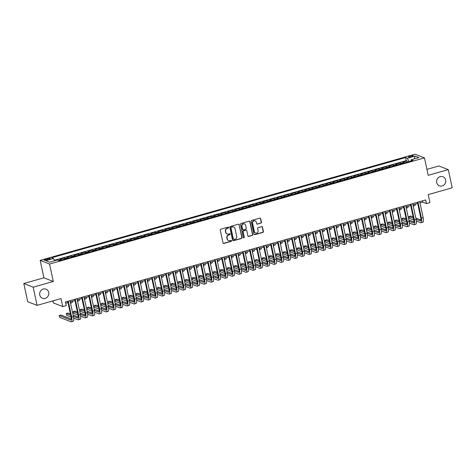 <?xml version="1.0" encoding="UTF-8"?>
<svg xmlns="http://www.w3.org/2000/svg" width="476" height="476" viewBox="0 0 476 476"><rect width="100%" height="100%" fill="white"/><g stroke="black" fill="none" stroke-linecap="round" stroke-linejoin="round"><path stroke-width="0.71" d="M228.676 227.486A0.524 0.488 111.4 0 0 228.087 227.123L220.793 229.194A0.744 0.696 111.4 0 0 220.263 230.098L223.018 242.944A0.744 0.696 111.4 0 0 223.857 243.468L231.152 241.403A0.524 0.488 111.4 0 0 231.235 240.416A0.524 0.488 111.4 0 0 230.937 240.404L229.991 240.672A2.386 2.231 111.4 0 1 227.302 239.006L227.076 237.935A2.386 2.231 111.4 0 1 228.783 235.031L229.724 234.763A0.524 0.488 111.4 0 0 229.807 233.775A0.524 0.488 111.4 0 0 229.509 233.764L228.569 234.031A2.386 2.231 111.4 0 1 225.88 232.371L225.654 231.3A2.386 2.231 111.4 0 1 227.361 228.391L228.301 228.123A0.524 0.488 111.4 0 0 228.676 227.486M227.082 233.918A2.386 2.231 111.4 0 1 225.63 232.27L225.398 231.199A2.386 2.231 111.4 0 1 227.106 228.296L228.052 228.028A0.524 0.488 111.4 0 0 228.254 227.106M223.309 243.385A0.744 0.696 111.4 0 0 223.601 243.367L230.896 241.302A0.524 0.488 111.4 0 0 231.098 240.386M228.504 240.553A2.386 2.231 111.4 0 1 227.052 238.91L226.82 237.839A2.386 2.231 111.4 0 1 228.528 234.93L229.474 234.662A0.524 0.488 111.4 0 0 229.676 233.746M436.682 182.564A4.867 4.54 111.4 0 0 439.384 185.83A4.867 4.54 111.4 0 0 444.102 184.849A4.867 4.54 111.4 0 0 445.637 180.029A4.867 4.54 111.4 0 0 442.93 176.769A4.867 4.54 111.4 0 0 438.217 177.744A4.867 4.54 111.4 0 0 436.682 182.564M39.752 294.977A4.867 4.54 111.4 0 0 42.453 298.238A4.867 4.54 111.4 0 0 47.172 297.256A4.867 4.54 111.4 0 0 48.707 292.442A4.867 4.54 111.4 0 0 45.999 289.176A4.867 4.54 111.4 0 0 41.287 290.158A4.867 4.54 111.4 0 0 39.752 294.977M410.104 156.039A2.434 0.506 -12.1 0 0 408.539 156.866A2.434 0.506 -12.1 0 0 411.728 156.669A2.434 0.506 -12.1 0 0 413.293 155.842A2.434 0.506 -12.1 0 0 410.104 156.039M260.902 223.173A0.744 0.696 111.4 0 0 261.437 222.262L260.664 218.657A0.744 0.696 111.4 0 0 259.825 218.139L251.721 220.43A0.744 0.696 111.4 0 0 251.191 221.34L253.946 234.186A0.744 0.696 111.4 0 0 254.785 234.71L262.883 232.413A0.744 0.696 111.4 0 0 263.418 231.503L262.484 227.153A0.744 0.696 111.4 0 0 261.645 226.63L258.176 227.611A0.744 0.696 111.4 0 0 257.647 228.522L258.105 230.681A1.993 1.862 111.4 0 1 255.547 233.061A1.993 1.862 111.4 0 1 254.434 231.723L252.619 223.262A1.993 1.862 111.4 0 1 255.184 220.882A1.993 1.862 111.4 0 1 256.296 222.221L256.594 223.631A0.744 0.696 111.4 0 0 257.439 224.154L260.652 223.071A0.744 0.696 111.4 0 0 261.181 222.161L260.408 218.555A0.744 0.696 111.4 0 0 260.116 218.121M33.189 287.195L53.294 281.5L43.911 277.823L23.8 283.517L33.189 287.195L37.086 305.372L61.041 298.589L62.755 306.586L66.253 305.598L65.474 301.962L425.681 199.95L426.46 203.585L429.959 202.597L428.245 194.595L452.2 187.812L448.303 169.635L438.914 165.963L426.912 169.361M53.294 281.5L49.552 264.043L424.455 157.877L428.192 175.329L448.303 169.635M239.315 224.702A0.744 0.696 111.4 0 0 238.47 224.184L230.372 226.481A0.744 0.696 111.4 0 0 229.837 227.385L232.591 240.237A0.744 0.696 111.4 0 0 233.43 240.755L241.534 238.458A0.744 0.696 111.4 0 0 242.07 237.554L239.059 224.607A0.744 0.696 111.4 0 0 238.768 224.166M241.046 223.458L249.15 221.161A0.744 0.696 111.4 0 1 249.989 221.679L252.744 234.531A0.744 0.696 111.4 0 1 252.209 235.436L248.74 236.417A0.744 0.696 111.4 0 1 247.901 235.9L246.788 230.687A0.744 0.696 111.4 0 0 245.943 230.17L243.647 230.818A0.744 0.696 111.4 0 0 243.111 231.729L244.277 237.155A0.524 0.488 111.4 0 1 243.605 237.774A0.524 0.488 111.4 0 1 243.313 237.429L240.517 224.363A0.744 0.696 111.4 0 1 241.046 223.458M37.086 305.372L27.697 301.701L23.8 283.517M407.307 162.066L407.069 160.947L402.869 162.137L403.797 162.5L401 163.292A3.04 0.887 74.2 0 1 401.476 163.714M400.31 164.041L400.072 162.929L395.877 164.119L396.805 164.482L394.003 165.273A3.04 0.887 74.2 0 1 394.479 165.696M393.319 166.023L393.081 164.91L388.88 166.1L389.808 166.463L387.012 167.255A3.04 0.887 74.2 0 1 387.488 167.677M386.322 168.004L386.084 166.892L381.889 168.082L382.817 168.439L380.015 169.236A3.04 0.887 74.2 0 1 380.491 169.658M379.33 169.986L379.092 168.873L374.892 170.057L375.82 170.42L373.023 171.217A3.04 0.887 74.2 0 1 373.499 171.64M372.333 171.967L372.095 170.854L367.9 172.038L368.823 172.401L366.026 173.193A3.04 0.887 74.2 0 1 366.502 173.621M365.342 173.948L365.104 172.836L360.903 174.02L361.831 174.383L359.035 175.174A3.04 0.887 74.2 0 1 359.511 175.602M358.345 175.93L358.107 174.811L353.912 176.001L354.834 176.364L352.038 177.155A3.04 0.887 74.2 0 1 352.514 177.584M351.353 177.911L351.115 176.792L346.915 177.982L347.843 178.345L345.046 179.137A3.04 0.887 74.2 0 1 345.522 179.559M344.356 179.892L344.118 178.774L339.923 179.964L340.846 180.327L338.049 181.118A3.04 0.887 74.2 0 1 338.525 181.54M337.365 181.874L337.127 180.755L332.926 181.945L333.854 182.308L331.058 183.099A3.04 0.887 74.2 0 1 331.534 183.522M330.368 183.855L330.13 182.736L325.935 183.926L326.857 184.289L324.061 185.081A3.04 0.887 74.2 0 1 324.537 185.503M323.377 185.83L323.133 184.718L318.938 185.908L319.866 186.271L317.07 187.062A3.04 0.887 74.2 0 1 317.54 187.484M316.379 187.812L316.141 186.699L311.947 187.889L312.869 188.246L310.072 189.043A3.04 0.887 74.2 0 1 310.548 189.466M309.388 189.793L309.144 188.68L304.949 189.87L305.878 190.227L303.081 191.025A3.04 0.887 74.2 0 1 303.551 191.447M302.391 191.774L302.153 190.662L297.958 191.846L298.88 192.209L296.084 193A3.04 0.887 74.2 0 1 296.56 193.429M295.4 193.756L295.156 192.643L290.961 193.827L291.889 194.19L289.093 194.981A3.04 0.887 74.2 0 1 289.563 195.41M288.402 195.737L288.164 194.619L283.97 195.809L284.892 196.171L282.095 196.963A3.04 0.887 74.2 0 1 282.571 197.391M281.411 197.719L281.167 196.6L276.972 197.79L277.901 198.153L275.098 198.944A3.04 0.887 74.2 0 1 275.574 199.367M274.414 199.7L274.176 198.581L269.981 199.771L270.904 200.134L268.107 200.926A3.04 0.887 74.2 0 1 268.583 201.348M267.417 201.681L267.179 200.563L262.984 201.753L263.912 202.116L261.11 202.907A3.04 0.887 74.2 0 1 261.586 203.329M260.426 203.663L260.188 202.544L255.987 203.734L256.915 204.097L254.119 204.888A3.04 0.887 74.2 0 1 254.595 205.311M253.428 205.638L253.19 204.525L248.996 205.715L249.924 206.078L247.121 206.87A3.04 0.887 74.2 0 1 247.597 207.292M246.437 207.619L246.199 206.507L241.998 207.697L242.927 208.06L240.13 208.851A3.04 0.887 74.2 0 1 240.606 209.273M239.44 209.601L239.202 208.488L235.007 209.678L235.935 210.035L233.133 210.832A3.04 0.887 74.2 0 1 233.609 211.255M232.449 211.582L232.211 210.469L228.01 211.653L228.938 212.016L226.142 212.814A3.04 0.887 74.2 0 1 226.618 213.236M225.451 213.563L225.213 212.451L221.019 213.635L221.941 213.998L219.144 214.789A3.04 0.887 74.2 0 1 219.62 215.217M218.46 215.545L218.222 214.432L214.021 215.616L214.95 215.979L212.153 216.77A3.04 0.887 74.2 0 1 212.629 217.199M211.463 217.526L211.225 216.407L207.03 217.597L207.952 217.96L205.156 218.752A3.04 0.887 74.2 0 1 205.632 219.18M204.472 219.507L204.234 218.389L200.033 219.579L200.961 219.942L198.165 220.733A3.04 0.887 74.2 0 1 198.641 221.156M197.475 221.489L197.237 220.37L193.042 221.56L193.964 221.923L191.168 222.714A3.04 0.887 74.2 0 1 191.644 223.137M190.483 223.47L190.245 222.351L186.045 223.541L186.973 223.904L184.176 224.696A3.04 0.887 74.2 0 1 184.652 225.118M183.486 225.451L183.248 224.333L179.053 225.523L179.976 225.886L177.179 226.677A3.04 0.887 74.2 0 1 177.655 227.1M176.495 227.427L176.251 226.314L172.056 227.504L172.984 227.867L170.188 228.659A3.04 0.887 74.2 0 1 170.658 229.081M169.498 229.408L169.26 228.296L165.065 229.486L165.987 229.843L163.191 230.64A3.04 0.887 74.2 0 1 163.667 231.062M162.506 231.39L162.262 230.277L158.068 231.467L158.996 231.824L156.199 232.621A3.04 0.887 74.2 0 1 156.669 233.044M155.509 233.371L155.271 232.258L151.076 233.442L151.999 233.805L149.202 234.597A3.04 0.887 74.2 0 1 149.678 235.025M148.518 235.352L148.274 234.24L144.079 235.424L145.007 235.787L142.211 236.578A3.04 0.887 74.2 0 1 142.681 237.006M141.521 237.334L141.283 236.215L137.088 237.405L138.01 237.768L135.214 238.559A3.04 0.887 74.2 0 1 135.69 238.988M134.529 239.315L134.286 238.196L130.091 239.386L131.019 239.749L128.217 240.541A3.04 0.887 74.2 0 1 128.693 240.963M127.532 241.296L127.294 240.178L123.1 241.368L124.022 241.731L121.225 242.522A3.04 0.887 74.2 0 1 121.701 242.944M120.535 243.278L120.297 242.159L116.102 243.349L117.031 243.712L114.228 244.503A3.04 0.887 74.2 0 1 114.704 244.926M113.544 245.259L113.306 244.14L109.105 245.33L110.033 245.693L107.237 246.485A3.04 0.887 74.2 0 1 107.713 246.907M106.547 247.234L106.309 246.122L102.114 247.312L103.042 247.675L100.24 248.466A3.04 0.887 74.2 0 1 100.716 248.888M99.555 249.216L99.317 248.103L95.117 249.293L96.045 249.656L93.248 250.447A3.04 0.887 74.2 0 1 93.724 250.87M92.558 251.197L92.32 250.084L88.125 251.274L89.054 251.631L86.251 252.429A3.04 0.887 74.2 0 1 86.727 252.851M85.567 253.178L85.329 252.066L81.128 253.25L82.056 253.613L79.26 254.41A3.04 0.887 74.2 0 1 79.736 254.833M78.57 255.16L78.332 254.047L74.137 255.231L75.059 255.594L72.263 256.385A3.04 0.887 74.2 0 1 72.739 256.814M71.578 257.141L71.341 256.029L67.14 257.213L68.068 257.575L65.272 258.367A3.04 0.887 74.2 0 1 65.748 258.795M64.581 259.123L64.343 258.004L60.149 259.194L61.071 259.557A3.04 0.887 74.2 0 1 61.547 259.979M47.225 259.878L48.766 259.444A2.356 0.488 -12.1 0 0 50.283 258.641A2.356 0.488 -12.1 0 0 47.189 258.831L45.654 259.265A2.356 0.488 -12.1 0 0 44.137 260.069A2.356 0.488 -12.1 0 0 47.225 259.878M49.552 264.043L40.168 260.372L415.066 154.2L424.455 157.877M407.069 160.947L406.218 160.614L405.564 157.562L51.646 257.79L53.425 258.486L54.556 260.765M405.564 157.562L407.337 158.258L415.03 156.074L418.892 157.586L411.193 159.763L412.972 160.46L59.054 260.687L57.281 259.991L49.587 262.169L45.732 260.664L53.425 258.486M57.358 260.021L58.274 260.348A3.04 0.887 74.2 0 1 58.441 260.443M64.343 258.004L65.272 258.367M71.341 256.029L72.263 256.385M78.332 254.047L79.26 254.41M85.329 252.066L86.251 252.429M92.32 250.084L93.248 250.447M99.317 248.103L100.24 248.466M106.309 246.122L107.237 246.485M113.306 244.14L114.228 244.503M120.297 242.159L121.225 242.522M127.294 240.178L128.217 240.541M134.286 238.196L135.214 238.559M141.283 236.215L142.211 236.578M148.274 234.24L149.202 234.597M155.271 232.258L156.199 232.621M162.262 230.277L163.191 230.64M169.26 228.296L170.188 228.659M176.251 226.314L177.179 226.677M183.248 224.333L184.176 224.696M190.245 222.351L191.168 222.714M197.237 220.37L198.165 220.733M204.234 218.389L205.156 218.752M211.225 216.407L212.153 216.77M218.222 214.432L219.144 214.789M225.213 212.451L226.142 212.814M232.211 210.469L233.133 210.832M239.202 208.488L240.13 208.851M246.199 206.507L247.121 206.87M253.19 204.525L254.119 204.888M260.188 202.544L261.11 202.907M267.179 200.563L268.107 200.926M274.176 198.581L275.098 198.944M281.167 196.6L282.095 196.963M288.164 194.619L289.093 194.981M295.156 192.643L296.084 193M302.153 190.662L303.081 191.025M309.144 188.68L310.072 189.043M316.141 186.699L317.07 187.062M323.133 184.718L324.061 185.081M330.13 182.736L331.058 183.099M337.127 180.755L338.049 181.118M344.118 178.774L345.046 179.137M351.115 176.792L352.038 177.155M358.107 174.811L359.035 175.174M365.104 172.836L366.026 173.193M372.095 170.854L373.023 171.217M379.092 168.873L380.015 169.236M386.084 166.892L387.012 167.255M393.081 164.91L394.003 165.273M400.072 162.929L401 163.292M406.218 160.614L54.312 260.277M411.002 160.989L408.985 161.59M52.931 300.886L53.366 302.914L62.755 306.586M43.911 277.823L40.168 260.372M419.981 202.853L422.658 202.098L426.46 203.585M65.736 303.176L67.937 302.552M70.264 301.891L74.964 300.564M77.261 299.916L81.955 298.583M84.252 297.934L88.953 296.602M91.249 295.953L95.944 294.62M98.24 293.972L102.905 292.651M105.238 291.99L109.932 290.657M112.229 290.009L116.929 288.676M119.226 288.028L123.921 286.701M126.217 286.046L130.918 284.719M133.215 284.065L137.915 282.738M140.206 282.084L144.906 280.757M147.203 280.102L151.868 278.781M154.2 278.127L158.895 276.794M161.191 276.145L165.892 274.813M168.189 274.164L172.883 272.831M175.18 272.183L179.88 270.85M182.177 270.201L186.872 268.869M189.168 268.22L193.869 266.887M196.166 266.239L200.83 264.918M203.157 264.257L207.857 262.93M210.154 262.276L214.849 260.949M217.145 260.295L221.846 258.968M224.142 258.319L228.837 256.986M231.134 256.338L235.798 255.017M238.131 254.357L242.825 253.024M245.122 252.375L249.823 251.042M252.119 250.394L256.814 249.061M259.111 248.412L263.811 247.08M266.108 246.431L270.802 245.098M273.099 244.45L277.8 243.123M280.096 242.468L284.761 241.148M287.087 240.487L291.788 239.16M294.085 238.506L298.785 237.179M301.076 236.53L305.776 235.198M308.073 234.549L312.774 233.216M315.07 232.568L319.765 231.235M322.062 230.586L326.762 229.254M329.059 228.605L333.753 227.272M336.05 226.624L340.751 225.291M343.047 224.642L347.742 223.315M350.038 222.661L354.739 221.334M357.036 220.68L361.73 219.353M364.027 218.698L368.692 217.377M371.024 216.723L375.719 215.39M378.015 214.741L382.716 213.409M385.013 212.76L389.707 211.427M392.004 210.779L396.704 209.446M399.001 208.797L403.666 207.476M405.992 206.816L410.693 205.483M412.99 204.835L417.684 203.502M422.396 200.884L422.658 202.098M68.544 257.998A3.04 0.887 -105.8 0 0 68.068 257.575M75.535 256.023A3.04 0.887 -105.8 0 0 75.059 255.594M82.532 254.041A3.04 0.887 -105.8 0 0 82.056 253.613M89.524 252.06A3.04 0.887 -105.8 0 0 89.054 251.631M96.521 250.078A3.04 0.887 -105.8 0 0 96.045 249.656M103.512 248.097A3.04 0.887 -105.8 0 0 103.042 247.675M110.509 246.116A3.04 0.887 -105.8 0 0 110.033 245.693M117.501 244.134A3.04 0.887 -105.8 0 0 117.031 243.712M124.498 242.153A3.04 0.887 -105.8 0 0 124.022 241.731M131.495 240.172A3.04 0.887 -105.8 0 0 131.019 239.749M138.486 238.19A3.04 0.887 -105.8 0 0 138.01 237.768M145.483 236.209A3.04 0.887 -105.8 0 0 145.007 235.787M152.475 234.234A3.04 0.887 -105.8 0 0 151.999 233.805M159.472 232.252A3.04 0.887 -105.8 0 0 158.996 231.824M166.463 230.271A3.04 0.887 -105.8 0 0 165.987 229.843M173.46 228.29A3.04 0.887 -105.8 0 0 172.984 227.867M180.452 226.308A3.04 0.887 -105.8 0 0 179.976 225.886M187.449 224.327A3.04 0.887 -105.8 0 0 186.973 223.904M194.44 222.346A3.04 0.887 -105.8 0 0 193.964 221.923M201.437 220.364A3.04 0.887 -105.8 0 0 200.961 219.942M208.428 218.383A3.04 0.887 -105.8 0 0 207.952 217.96M215.426 216.401A3.04 0.887 -105.8 0 0 214.95 215.979M222.417 214.426A3.04 0.887 -105.8 0 0 221.941 213.998M229.414 212.445A3.04 0.887 -105.8 0 0 228.938 212.016M236.405 210.463A3.04 0.887 -105.8 0 0 235.935 210.035M243.403 208.482A3.04 0.887 -105.8 0 0 242.927 208.06M250.394 206.501A3.04 0.887 -105.8 0 0 249.924 206.078M257.391 204.519A3.04 0.887 -105.8 0 0 256.915 204.097M264.382 202.538A3.04 0.887 -105.8 0 0 263.912 202.116M271.38 200.557A3.04 0.887 -105.8 0 0 270.904 200.134M278.377 198.575A3.04 0.887 -105.8 0 0 277.901 198.153M285.368 196.594A3.04 0.887 -105.8 0 0 284.892 196.171M292.365 194.613A3.04 0.887 -105.8 0 0 291.889 194.19M299.356 192.637A3.04 0.887 -105.8 0 0 298.88 192.209M306.354 190.656A3.04 0.887 -105.8 0 0 305.878 190.227M313.345 188.674A3.04 0.887 -105.8 0 0 312.869 188.246M320.342 186.693A3.04 0.887 -105.8 0 0 319.866 186.271M327.333 184.712A3.04 0.887 -105.8 0 0 326.857 184.289M334.33 182.73A3.04 0.887 -105.8 0 0 333.854 182.308M341.322 180.749A3.04 0.887 -105.8 0 0 340.846 180.327M348.319 178.768A3.04 0.887 -105.8 0 0 347.843 178.345M355.31 176.786A3.04 0.887 -105.8 0 0 354.834 176.364M362.307 174.805A3.04 0.887 -105.8 0 0 361.831 174.383M369.299 172.83A3.04 0.887 -105.8 0 0 368.823 172.401M376.296 170.848A3.04 0.887 -105.8 0 0 375.82 170.42M383.287 168.867A3.04 0.887 -105.8 0 0 382.817 168.439M390.284 166.886A3.04 0.887 -105.8 0 0 389.808 166.463M397.276 164.904A3.04 0.887 -105.8 0 0 396.805 164.482M411.193 159.763L411.002 161.019M404.273 162.923A3.04 0.887 -105.8 0 0 403.797 162.5M408.979 161.56L407.337 158.258M415.03 156.074L414.233 158.907M232.883 240.672A0.744 0.696 111.4 0 0 233.18 240.654L241.278 238.363A0.744 0.696 111.4 0 0 241.814 237.453L239.059 224.607M231.342 227.266A0.524 0.488 111.4 0 0 230.967 227.903L233.383 239.178A0.524 0.488 111.4 0 0 233.972 239.541L234.971 239.261A2.386 2.231 111.4 0 0 236.673 236.352L235.025 228.647A2.386 2.231 111.4 0 0 232.336 226.981L231.086 227.165A0.524 0.488 111.4 0 0 230.711 227.802L230.967 227.903M233.555 239.458A0.524 0.488 111.4 0 1 233.133 239.077L230.711 227.802M233.567 226.998A2.386 2.231 111.4 0 0 232.086 226.885L232.336 226.981M231.086 227.165L232.086 226.885M248.198 236.334A0.744 0.696 111.4 0 0 248.49 236.322L251.953 235.34A0.744 0.696 111.4 0 0 252.488 234.43L249.733 221.584A0.744 0.696 111.4 0 0 249.442 221.144M246.241 230.152A0.744 0.696 111.4 0 0 245.693 230.069L243.391 230.723A0.744 0.696 111.4 0 0 242.861 231.628L244.277 237.155M243.486 237.708A0.524 0.488 111.4 0 0 244.021 237.054M245.628 225.285A1.993 1.862 111.4 0 0 242.581 224.345A1.993 1.862 111.4 0 0 241.951 226.32L242.593 229.301A0.744 0.696 111.4 0 0 243.432 229.819L245.729 229.17A0.744 0.696 111.4 0 0 246.265 228.26L245.628 225.285M244.39 223.898A1.993 1.862 111.4 0 0 241.701 226.225L241.951 226.32M242.885 229.741A0.744 0.696 111.4 0 1 242.338 229.2L241.701 226.225M256.891 224.071A0.744 0.696 111.4 0 0 257.183 224.053L260.652 223.071M255.059 220.84A1.993 1.862 111.4 0 0 252.369 223.167L252.619 223.262M255.422 233.008A1.993 1.862 111.4 0 1 254.184 231.622L252.369 223.167M254.238 234.626A0.744 0.696 111.4 0 0 254.529 234.608L262.633 232.312A0.744 0.696 111.4 0 0 263.163 231.407L262.228 227.052A0.744 0.696 111.4 0 0 261.937 226.612M52.164 301.1L53.056 301.451M71.227 319.039L61.011 315.041L59.262 315.534L59.649 317.355L70.924 321.764A5.7 1.666 -105.8 0 0 71.311 321.8A5.7 1.666 -105.8 0 0 71.662 317.058L68.258 301.171M71.311 321.8L73.06 321.3A5.7 1.666 -105.8 0 0 73.411 316.558L70.002 300.677M67.705 301.326L71.025 316.808A3.802 1.113 74.2 0 1 70.793 319.967A3.802 1.113 74.2 0 1 70.537 319.949L59.262 315.534M70.537 303.164L71.864 302.79A5.7 1.666 -105.8 0 0 72.531 301.254M70.49 302.956A5.7 1.666 -105.8 0 0 70.781 301.748M77.534 301.189L78.855 300.814A5.7 1.666 -105.8 0 0 79.522 299.273M77.487 300.975A5.7 1.666 -105.8 0 0 77.772 299.767M84.526 299.208L85.853 298.833A5.7 1.666 -105.8 0 0 86.519 297.292M84.484 298.993A5.7 1.666 -105.8 0 0 84.77 297.786M91.523 297.226L92.844 296.851A5.7 1.666 -105.8 0 0 93.51 295.31M91.475 297.012A5.7 1.666 -105.8 0 0 91.761 295.804M73.667 318.123L77.921 319.783A5.7 1.666 -105.8 0 0 78.308 319.818A5.7 1.666 -105.8 0 0 78.653 315.076L75.25 299.19M78.308 319.818L80.051 319.319A5.7 1.666 -105.8 0 0 80.402 314.582L76.999 298.696M74.702 299.344L78.022 314.826A3.802 1.113 74.2 0 1 77.79 317.986A3.802 1.113 74.2 0 1 77.534 317.968L73.364 316.332M78.225 317.058L73.084 315.047M70.424 314.005L68.003 313.059L66.253 313.553L66.646 315.374L71.085 317.111M70.704 315.296L66.253 313.553M80.664 316.141L84.918 317.801A5.7 1.666 -105.8 0 0 85.299 317.837A5.7 1.666 -105.8 0 0 85.65 313.095L82.247 297.208M85.299 317.837L87.049 317.337A5.7 1.666 -105.8 0 0 87.4 312.601L83.99 296.715M81.694 297.363L85.014 312.845A3.802 1.113 74.2 0 1 84.782 316.005A3.802 1.113 74.2 0 1 84.526 315.987L80.355 314.356M85.216 315.076L80.081 313.065M77.421 312.024L75 311.078L73.25 311.572L73.637 313.392L78.082 315.13M77.695 313.315L73.25 311.572M87.655 314.16L91.91 315.82A5.7 1.666 -105.8 0 0 92.296 315.856A5.7 1.666 -105.8 0 0 92.641 311.114L89.238 295.233M92.296 315.856L94.046 315.362A5.7 1.666 -105.8 0 0 94.391 310.62L90.987 294.733M88.691 295.388L92.011 310.864A3.802 1.113 74.2 0 1 91.779 314.023A3.802 1.113 74.2 0 1 91.523 314.005L87.352 312.375M92.213 313.095L87.072 311.084M84.413 310.049L81.991 309.097L80.242 309.59L80.634 311.411L85.073 313.148M84.692 311.334L80.242 309.59M94.653 312.179L98.907 313.845A5.7 1.666 -105.8 0 0 99.288 313.874A5.7 1.666 -105.8 0 0 99.639 309.132L96.235 293.252M99.288 313.874L101.037 313.381A5.7 1.666 -105.8 0 0 101.388 308.638L97.979 292.752M95.688 293.406L99.002 308.882A3.802 1.113 74.2 0 1 98.77 312.048A3.802 1.113 74.2 0 1 98.514 312.024L94.343 310.394M99.204 311.114L94.069 309.102M91.41 308.067L88.988 307.115L87.239 307.615L87.626 309.43L92.07 311.167M91.684 309.352L87.239 307.615M98.514 295.245L99.841 294.87A5.7 1.666 -105.8 0 0 100.507 293.329M98.472 295.031A5.7 1.666 -105.8 0 0 98.758 293.823M101.644 310.197L105.898 311.863A5.7 1.666 -105.8 0 0 106.285 311.893A5.7 1.666 -105.8 0 0 106.63 307.151L103.227 291.27M106.285 311.893L108.034 311.399A5.7 1.666 -105.8 0 0 108.379 306.657L104.976 290.771M102.679 291.425L105.999 306.901A3.802 1.113 74.2 0 1 105.767 310.066A3.802 1.113 74.2 0 1 105.511 310.043L101.34 308.412M106.202 309.132L101.061 307.127M98.401 306.086L95.979 305.134L94.23 305.634L94.623 307.448L99.067 309.186M98.681 307.371L94.23 305.634M105.511 293.264L106.832 292.889A5.7 1.666 -105.8 0 0 107.499 291.348M105.464 293.049A5.7 1.666 -105.8 0 0 105.749 291.842M108.641 308.216L112.895 309.882A5.7 1.666 -105.8 0 0 113.276 309.912A5.7 1.666 -105.8 0 0 113.627 305.17L110.224 289.289M113.276 309.912L115.025 309.418A5.7 1.666 -105.8 0 0 115.376 304.676L111.973 288.795M109.676 289.444L112.99 304.926A3.802 1.113 74.2 0 1 112.758 308.085A3.802 1.113 74.2 0 1 112.503 308.061L108.332 306.431M113.199 307.157L108.058 305.146M105.398 304.104L102.977 303.158L101.227 303.652L101.614 305.467L106.059 307.204M105.672 305.39L101.227 303.652M112.503 291.282L113.829 290.907A5.7 1.666 -105.8 0 0 114.496 289.366M112.461 291.068A5.7 1.666 -105.8 0 0 112.747 289.866M115.632 306.235L119.887 307.901A5.7 1.666 -105.8 0 0 120.273 307.93A5.7 1.666 -105.8 0 0 120.618 303.188L117.215 287.308M120.273 307.93L122.023 307.437A5.7 1.666 -105.8 0 0 122.368 302.694L118.964 286.814M116.668 287.462L119.988 302.944A3.802 1.113 74.2 0 1 119.756 306.104A3.802 1.113 74.2 0 1 119.5 306.08L115.329 304.45M120.19 305.175L115.049 303.164M112.39 302.123L109.968 301.177L108.219 301.671L108.611 303.486L113.056 305.229M112.669 303.408L108.219 301.671M119.5 289.301L120.821 288.926A5.7 1.666 -105.8 0 0 121.487 287.385M119.452 289.093A5.7 1.666 -105.8 0 0 119.738 287.885M122.629 304.253L126.884 305.919A5.7 1.666 -105.8 0 0 127.265 305.949A5.7 1.666 -105.8 0 0 127.616 301.207L124.212 285.326M127.265 305.949L129.014 305.455A5.7 1.666 -105.8 0 0 129.365 300.713L125.961 284.832M123.665 285.481L126.979 300.963A3.802 1.113 74.2 0 1 126.747 304.122A3.802 1.113 74.2 0 1 126.491 304.099L122.32 302.468M127.187 303.194L122.046 301.183M119.387 300.142L116.965 299.196L115.216 299.69L115.603 301.504L120.047 303.248M119.66 301.427L115.216 299.69M126.491 287.32L127.818 286.945A5.7 1.666 -105.8 0 0 128.484 285.404M126.449 287.111A5.7 1.666 -105.8 0 0 126.735 285.903M129.621 302.272L133.875 303.938A5.7 1.666 -105.8 0 0 134.262 303.968A5.7 1.666 -105.8 0 0 134.607 299.231L131.203 283.345M134.262 303.968L136.011 303.474A5.7 1.666 -105.8 0 0 136.356 298.732L132.953 282.851M130.656 283.5L133.976 298.982A3.802 1.113 74.2 0 1 133.744 302.141A3.802 1.113 74.2 0 1 133.488 302.117L129.317 300.487M134.178 301.213L129.038 299.202M126.378 298.16L123.956 297.214L122.207 297.708L122.6 299.529L127.044 301.266M126.658 299.446L122.207 297.708M133.488 285.338L134.809 284.963A5.7 1.666 -105.8 0 0 135.476 283.428M133.441 285.13A5.7 1.666 -105.8 0 0 133.726 283.922M136.618 300.291L140.872 301.957A5.7 1.666 -105.8 0 0 141.253 301.986A5.7 1.666 -105.8 0 0 141.604 297.25L138.201 281.364M141.253 301.986L143.002 301.492A5.7 1.666 -105.8 0 0 143.353 296.75L139.95 280.87M137.653 281.518L140.967 297A3.802 1.113 74.2 0 1 140.735 300.16A3.802 1.113 74.2 0 1 140.48 300.142L136.309 298.506M141.176 299.231L136.035 297.22M133.375 296.179L130.954 295.233L129.204 295.727L129.591 297.548L134.036 299.285M133.649 297.47L129.204 295.727M140.48 283.357L141.806 282.982A5.7 1.666 -105.8 0 0 142.473 281.447M140.438 283.149A5.7 1.666 -105.8 0 0 140.723 281.941M143.609 298.315L147.863 299.975A5.7 1.666 -105.8 0 0 148.25 300.011A5.7 1.666 -105.8 0 0 148.601 295.269L145.192 279.382M148.25 300.011L149.999 299.511A5.7 1.666 -105.8 0 0 150.345 294.769L146.941 278.888M144.644 279.537L147.965 295.019A3.802 1.113 74.2 0 1 147.733 298.178A3.802 1.113 74.2 0 1 147.477 298.16L143.306 296.524M148.167 297.25L143.026 295.239M140.372 294.198L137.945 293.252L136.196 293.746L136.588 295.566L141.033 297.304M140.646 295.489L136.196 293.746M147.477 281.381L148.798 281.001A5.7 1.666 -105.8 0 0 149.464 279.466M147.429 281.167A5.7 1.666 -105.8 0 0 147.715 279.959M150.606 296.334L154.861 297.994A5.7 1.666 -105.8 0 0 155.241 298.03A5.7 1.666 -105.8 0 0 155.593 293.287L152.189 277.401M155.241 298.03L156.991 297.53A5.7 1.666 -105.8 0 0 157.342 292.794L153.938 276.907M151.642 277.556L154.956 293.037A3.802 1.113 74.2 0 1 154.724 296.197A3.802 1.113 74.2 0 1 154.468 296.179L150.297 294.549M155.164 295.269L150.023 293.258M147.364 292.216L144.942 291.27L143.193 291.764L143.579 293.585L148.024 295.322M147.637 293.508L143.193 291.764M154.468 279.4L155.795 279.025A5.7 1.666 -105.8 0 0 156.461 277.484M154.426 279.186A5.7 1.666 -105.8 0 0 154.712 277.978M157.598 294.352L161.852 296.012A5.7 1.666 -105.8 0 0 162.239 296.048A5.7 1.666 -105.8 0 0 162.59 291.306L159.18 275.42M162.239 296.048L163.988 295.554A5.7 1.666 -105.8 0 0 164.333 290.812L160.93 274.926M158.633 275.58L161.953 291.056A3.802 1.113 74.2 0 1 161.721 294.216A3.802 1.113 74.2 0 1 161.465 294.198L157.294 292.567M162.155 293.287L157.015 291.276M154.361 290.235L151.933 289.289L150.184 289.783L150.577 291.604L155.021 293.341M154.635 291.526L150.184 289.783M161.465 277.419L162.786 277.044A5.7 1.666 -105.8 0 0 163.452 275.503M161.418 277.205A5.7 1.666 -105.8 0 0 161.703 275.997M164.595 292.371L168.849 294.031A5.7 1.666 -105.8 0 0 169.23 294.067A5.7 1.666 -105.8 0 0 169.581 289.325L166.178 273.444M169.23 294.067L170.979 293.573A5.7 1.666 -105.8 0 0 171.33 288.831L167.927 272.944M165.63 273.599L168.95 289.075A3.802 1.113 74.2 0 1 168.712 292.24A3.802 1.113 74.2 0 1 168.456 292.216L164.285 290.586M169.153 291.306L164.012 289.295M161.352 288.26L158.93 287.308L157.181 287.807L157.574 289.622L162.013 291.36M161.626 289.545L157.181 287.807M168.456 275.437L169.783 275.063A5.7 1.666 -105.8 0 0 170.45 273.522M168.415 275.223A5.7 1.666 -105.8 0 0 168.7 274.015M171.586 290.39L175.84 292.056A5.7 1.666 -105.8 0 0 176.227 292.085A5.7 1.666 -105.8 0 0 176.578 287.343L173.169 271.463M176.227 292.085L177.976 291.592A5.7 1.666 -105.8 0 0 178.327 286.849L174.918 270.963M172.621 271.618L175.941 287.093A3.802 1.113 74.2 0 1 175.709 290.259A3.802 1.113 74.2 0 1 175.454 290.235L171.283 288.605M176.144 289.325L171.003 287.314M168.349 286.278L165.922 285.326L164.178 285.826L164.565 287.641L169.01 289.378M168.623 287.563L164.178 285.826M175.454 273.456L176.78 273.081A5.7 1.666 -105.8 0 0 177.441 271.54M175.406 273.242A5.7 1.666 -105.8 0 0 175.698 272.034M178.583 288.408L182.838 290.074A5.7 1.666 -105.8 0 0 183.218 290.104A5.7 1.666 -105.8 0 0 183.569 285.362L180.166 269.481M183.218 290.104L184.968 289.61A5.7 1.666 -105.8 0 0 185.319 284.868L181.915 268.988M179.619 269.636L182.939 285.112A3.802 1.113 74.2 0 1 182.701 288.277A3.802 1.113 74.2 0 1 182.445 288.254L178.274 286.623M183.141 287.343L178 285.338M175.341 284.297L172.919 283.345L171.17 283.845L171.562 285.659L176.001 287.397M175.62 285.582L171.17 283.845M182.445 271.475L183.772 271.1A5.7 1.666 -105.8 0 0 184.438 269.559M182.403 271.26A5.7 1.666 -105.8 0 0 182.689 270.053M185.575 286.427L189.829 288.093A5.7 1.666 -105.8 0 0 190.216 288.123A5.7 1.666 -105.8 0 0 190.567 283.381L187.157 267.5M190.216 288.123L191.965 287.629A5.7 1.666 -105.8 0 0 192.316 282.887L188.907 267.006M186.61 267.655L189.93 283.137A3.802 1.113 74.2 0 1 189.698 286.296A3.802 1.113 74.2 0 1 189.442 286.272L185.271 284.642M190.132 285.368L184.997 283.357M182.338 282.316L179.91 281.37L178.167 281.863L178.554 283.678L182.998 285.416M182.611 283.601L178.167 281.863M189.442 269.493L190.769 269.118A5.7 1.666 -105.8 0 0 191.429 267.577M189.394 269.279A5.7 1.666 -105.8 0 0 189.686 268.077M192.572 284.446L196.826 286.112A5.7 1.666 -105.8 0 0 197.213 286.141A5.7 1.666 -105.8 0 0 197.558 281.399L194.154 265.519M197.213 286.141L198.956 285.648A5.7 1.666 -105.8 0 0 199.307 280.905L195.904 265.025M193.607 265.673L196.927 281.155A3.802 1.113 74.2 0 1 196.689 284.315A3.802 1.113 74.2 0 1 196.433 284.291L192.262 282.661M197.129 283.387L191.989 281.375M189.329 280.334L186.907 279.388L185.158 279.882L185.551 281.697L189.989 283.44M189.609 281.619L185.158 279.882M196.439 267.512L197.76 267.137A5.7 1.666 -105.8 0 0 198.427 265.596M196.392 267.304A5.7 1.666 -105.8 0 0 196.677 266.096M199.569 282.464L203.817 284.13A5.7 1.666 -105.8 0 0 204.204 284.16A5.7 1.666 -105.8 0 0 204.555 279.418L201.146 263.537M204.204 284.16L205.953 283.666A5.7 1.666 -105.8 0 0 206.304 278.924L202.895 263.044M200.598 263.692L203.918 279.174A3.802 1.113 74.2 0 1 203.686 282.333A3.802 1.113 74.2 0 1 203.43 282.31L199.26 280.679M204.121 281.405L198.986 279.394M196.326 278.353L193.905 277.407L192.155 277.901L192.542 279.721L196.987 281.459M196.6 279.638L192.155 277.901M203.43 265.531L204.757 265.156A5.7 1.666 -105.8 0 0 205.424 263.621M203.383 265.322A5.7 1.666 -105.8 0 0 203.674 264.115M206.56 280.483L210.814 282.149A5.7 1.666 -105.8 0 0 211.201 282.179A5.7 1.666 -105.8 0 0 211.546 277.443L208.143 261.556M211.201 282.179L212.945 281.685A5.7 1.666 -105.8 0 0 213.296 276.943L209.892 261.062M207.595 261.711L210.916 277.193A3.802 1.113 74.2 0 1 210.684 280.352A3.802 1.113 74.2 0 1 210.422 280.334L206.251 278.698M211.118 279.424L205.977 277.413M203.317 276.372L200.896 275.425L199.146 275.919L199.539 277.74L203.978 279.477M203.597 277.657L199.146 275.919M210.428 263.549L211.749 263.174A5.7 1.666 -105.8 0 0 212.415 261.639M210.38 263.341A5.7 1.666 -105.8 0 0 210.666 262.133M213.557 278.502L217.806 280.168A5.7 1.666 -105.8 0 0 218.192 280.197A5.7 1.666 -105.8 0 0 218.543 275.461L215.14 259.575M218.192 280.197L219.942 279.704A5.7 1.666 -105.8 0 0 220.293 274.961L216.883 259.081M214.587 259.729L217.907 275.211A3.802 1.113 74.2 0 1 217.675 278.371A3.802 1.113 74.2 0 1 217.419 278.353L213.248 276.717M218.109 277.443L212.974 275.431M210.315 274.39L207.893 273.444L206.144 273.938L206.53 275.759L210.975 277.496M210.588 275.681L206.144 273.938M217.419 261.568L218.746 261.193A5.7 1.666 -105.8 0 0 219.412 259.658M217.371 261.36A5.7 1.666 -105.8 0 0 217.663 260.152M220.549 276.526L224.803 278.186A5.7 1.666 -105.8 0 0 225.19 278.222A5.7 1.666 -105.8 0 0 225.535 273.48L222.131 257.593M225.19 278.222L226.933 277.722A5.7 1.666 -105.8 0 0 227.284 272.986L223.881 257.099M221.584 257.748L224.904 273.23A3.802 1.113 74.2 0 1 224.672 276.389A3.802 1.113 74.2 0 1 224.416 276.372L220.245 274.735M225.106 275.461L219.966 273.45M217.306 272.409L214.884 271.463L213.135 271.957L213.528 273.777L217.966 275.515M217.586 273.7L213.135 271.957M224.416 259.593L225.737 259.218A5.7 1.666 -105.8 0 0 226.403 257.677M224.369 259.378A5.7 1.666 -105.8 0 0 224.654 258.17M227.546 274.545L231.8 276.205A5.7 1.666 -105.8 0 0 232.181 276.241A5.7 1.666 -105.8 0 0 232.532 271.498L229.129 255.612M232.181 276.241L233.93 275.741A5.7 1.666 -105.8 0 0 234.281 271.005L230.872 255.118M228.575 255.767L231.895 271.249A3.802 1.113 74.2 0 1 231.663 274.408A3.802 1.113 74.2 0 1 231.407 274.39L227.236 272.76M232.098 273.48L226.963 271.469M224.303 270.428L221.881 269.481L220.132 269.975L220.519 271.796L224.964 273.533M224.577 271.719L220.132 269.975M231.407 257.611L232.734 257.236A5.7 1.666 -105.8 0 0 233.401 255.695M231.366 257.397A5.7 1.666 -105.8 0 0 231.651 256.189M234.537 272.564L238.791 274.224A5.7 1.666 -105.8 0 0 239.178 274.259A5.7 1.666 -105.8 0 0 239.523 269.517L236.12 253.637M239.178 274.259L240.927 273.765A5.7 1.666 -105.8 0 0 241.272 269.023L237.869 253.137M235.572 253.791L238.892 269.267A3.802 1.113 74.2 0 1 238.66 272.427A3.802 1.113 74.2 0 1 238.405 272.409L234.234 270.779M239.095 271.498L233.954 269.487M231.294 268.452L228.873 267.5L227.123 267.994L227.516 269.815L231.955 271.552M231.574 269.737L227.123 267.994M238.405 255.63L239.725 255.255A5.7 1.666 -105.8 0 0 240.392 253.714M238.357 255.416A5.7 1.666 -105.8 0 0 238.643 254.208M241.534 270.582L245.789 272.248A5.7 1.666 -105.8 0 0 246.169 272.278A5.7 1.666 -105.8 0 0 246.52 267.536L243.117 251.655M246.169 272.278L247.919 271.784A5.7 1.666 -105.8 0 0 248.27 267.042L244.86 251.155M242.57 251.81L245.884 267.286A3.802 1.113 74.2 0 1 245.652 270.451A3.802 1.113 74.2 0 1 245.396 270.428L241.225 268.797M246.086 269.517L240.951 267.506M238.292 266.471L235.87 265.519L234.121 266.019L234.507 267.833L238.952 269.571M238.565 267.756L234.121 266.019M245.396 253.648L246.723 253.274A5.7 1.666 -105.8 0 0 247.389 251.733M245.354 253.434A5.7 1.666 -105.8 0 0 245.64 252.226M248.526 268.601L252.78 270.267A5.7 1.666 -105.8 0 0 253.167 270.297A5.7 1.666 -105.8 0 0 253.512 265.554L250.108 249.674M253.167 270.297L254.916 269.803A5.7 1.666 -105.8 0 0 255.261 265.061L251.858 249.174M249.561 249.829L252.881 265.305A3.802 1.113 74.2 0 1 252.649 268.47A3.802 1.113 74.2 0 1 252.393 268.446L248.222 266.816M253.083 267.536L247.942 265.531M245.283 264.489L242.861 263.537L241.112 264.037L241.505 265.852L245.949 267.589M245.562 265.775L241.112 264.037M252.393 251.667L253.714 251.292A5.7 1.666 -105.8 0 0 254.38 249.751M252.345 251.453A5.7 1.666 -105.8 0 0 252.631 250.245M255.523 266.62L259.777 268.285A5.7 1.666 -105.8 0 0 260.158 268.315A5.7 1.666 -105.8 0 0 260.509 263.573L257.105 247.693M260.158 268.315L261.907 267.821A5.7 1.666 -105.8 0 0 262.258 263.079L258.855 247.199M256.558 247.847L259.872 263.329A3.802 1.113 74.2 0 1 259.64 266.489A3.802 1.113 74.2 0 1 259.384 266.465L255.213 264.834M260.075 265.56L254.94 263.549M252.28 262.508L249.858 261.562L248.109 262.056L248.496 263.871L252.94 265.608M252.554 263.793L248.109 262.056M259.384 249.686L260.711 249.311A5.7 1.666 -105.8 0 0 261.378 247.77M259.343 249.472A5.7 1.666 -105.8 0 0 259.628 248.27M262.514 264.638L266.768 266.304A5.7 1.666 -105.8 0 0 267.155 266.334A5.7 1.666 -105.8 0 0 267.5 261.592L264.097 245.711M267.155 266.334L268.904 265.84A5.7 1.666 -105.8 0 0 269.249 261.098L265.846 245.217M263.549 245.866L266.869 261.348A3.802 1.113 74.2 0 1 266.637 264.507A3.802 1.113 74.2 0 1 266.381 264.483L262.211 262.853M267.072 263.579L261.931 261.568M259.271 260.527L256.85 259.581L255.1 260.075L255.493 261.889L259.938 263.627M259.551 261.812L255.1 260.075M266.381 247.704L267.702 247.33A5.7 1.666 -105.8 0 0 268.369 245.789M266.334 247.496A5.7 1.666 -105.8 0 0 266.62 246.288M269.511 262.657L273.765 264.323A5.7 1.666 -105.8 0 0 274.146 264.353A5.7 1.666 -105.8 0 0 274.497 259.61L271.094 243.73M274.146 264.353L275.896 263.859A5.7 1.666 -105.8 0 0 276.247 259.117L272.843 243.236M270.546 243.885L273.861 259.366A3.802 1.113 74.2 0 1 273.629 262.526A3.802 1.113 74.2 0 1 273.373 262.502L269.202 260.872M274.069 261.598L268.928 259.587M266.268 258.545L263.847 257.599L262.097 258.093L262.484 259.908L266.929 261.651M266.542 259.831L262.097 258.093M273.373 245.723L274.7 245.348A5.7 1.666 -105.8 0 0 275.366 243.807M273.331 245.515A5.7 1.666 -105.8 0 0 273.617 244.307M276.502 260.675L280.757 262.341A5.7 1.666 -105.8 0 0 281.143 262.371A5.7 1.666 -105.8 0 0 281.489 257.629L278.085 241.749M281.143 262.371L282.893 261.877A5.7 1.666 -105.8 0 0 283.238 257.135L279.834 241.255M277.538 241.903L280.858 257.385A3.802 1.113 74.2 0 1 280.626 260.545A3.802 1.113 74.2 0 1 280.37 260.521L276.199 258.89M281.06 259.616L275.919 257.605M273.26 256.564L270.838 255.618L269.089 256.112L269.481 257.933L273.926 259.67M273.539 257.849L269.089 256.112M280.37 243.742L281.691 243.367A5.7 1.666 -105.8 0 0 282.357 241.832M280.322 243.534A5.7 1.666 -105.8 0 0 280.608 242.326M283.5 258.694L287.754 260.36A5.7 1.666 -105.8 0 0 288.135 260.39A5.7 1.666 -105.8 0 0 288.486 255.654L285.082 239.767M288.135 260.39L289.884 259.896A5.7 1.666 -105.8 0 0 290.235 255.154L286.832 239.273M284.535 239.922L287.849 255.404A3.802 1.113 74.2 0 1 287.617 258.563A3.802 1.113 74.2 0 1 287.361 258.545L283.19 256.909M288.057 257.635L282.917 255.624M280.257 254.583L277.835 253.637L276.086 254.13L276.473 255.951L280.917 257.689M280.531 255.874L276.086 254.13M287.361 241.76L288.688 241.386A5.7 1.666 -105.8 0 0 289.354 239.85M287.32 241.552A5.7 1.666 -105.8 0 0 287.605 240.344M290.491 256.719L294.745 258.379A5.7 1.666 -105.8 0 0 295.132 258.414A5.7 1.666 -105.8 0 0 295.483 253.672L292.074 237.786M295.132 258.414L296.881 257.915A5.7 1.666 -105.8 0 0 297.226 253.172L293.823 237.292M291.526 237.94L294.846 253.422A3.802 1.113 74.2 0 1 294.614 256.582A3.802 1.113 74.2 0 1 294.358 256.564L290.187 254.928M295.049 255.654L289.908 253.643M287.254 252.601L284.826 251.655L283.077 252.149L283.47 253.97L287.915 255.707M287.528 253.892L283.077 252.149M294.358 239.785L295.679 239.404A5.7 1.666 -105.8 0 0 296.346 237.869M294.311 239.571A5.7 1.666 -105.8 0 0 294.596 238.363M297.488 254.737L301.742 256.397A5.7 1.666 -105.8 0 0 302.123 256.433A5.7 1.666 -105.8 0 0 302.474 251.691L299.071 235.804M302.123 256.433L303.872 255.933A5.7 1.666 -105.8 0 0 304.224 251.197L300.82 235.311M298.523 235.959L301.838 251.441A3.802 1.113 74.2 0 1 301.605 254.6A3.802 1.113 74.2 0 1 301.35 254.583L297.179 252.952M302.046 253.672L296.905 251.661M294.245 250.62L291.824 249.674L290.074 250.168L290.461 251.988L294.906 253.726M294.519 251.911L290.074 250.168M301.35 237.804L302.676 237.429A5.7 1.666 -105.8 0 0 303.343 235.888M301.308 237.589A5.7 1.666 -105.8 0 0 301.594 236.382M304.479 252.756L308.734 254.416A5.7 1.666 -105.8 0 0 309.12 254.452A5.7 1.666 -105.8 0 0 309.471 249.71L306.062 233.823M309.12 254.452L310.87 253.958A5.7 1.666 -105.8 0 0 311.215 249.216L307.811 233.329M305.515 233.984L308.835 249.46A3.802 1.113 74.2 0 1 308.603 252.619A3.802 1.113 74.2 0 1 308.347 252.601L304.176 250.971M309.037 251.691L303.896 249.68M301.243 248.639L298.815 247.693L297.066 248.186L297.458 250.007L301.903 251.745M301.516 249.93L297.066 248.186M308.347 235.822L309.668 235.447A5.7 1.666 -105.8 0 0 310.334 233.906M308.299 235.608A5.7 1.666 -105.8 0 0 308.585 234.4M311.477 250.775L315.731 252.435A5.7 1.666 -105.8 0 0 316.112 252.47A5.7 1.666 -105.8 0 0 316.463 247.728L313.059 231.848M316.112 252.47L317.861 251.977A5.7 1.666 -105.8 0 0 318.212 247.234L314.809 231.348M312.512 232.002L315.832 247.478A3.802 1.113 74.2 0 1 315.594 250.644A3.802 1.113 74.2 0 1 315.338 250.62L311.167 248.99M316.034 249.71L310.893 247.698M308.234 246.663L305.812 245.711L304.063 246.211L304.456 248.026L308.894 249.763M308.507 247.948L304.063 246.211M315.338 233.841L316.665 233.466A5.7 1.666 -105.8 0 0 317.331 231.925M315.296 233.627A5.7 1.666 -105.8 0 0 315.582 232.419M318.468 248.793L322.722 250.459A5.7 1.666 -105.8 0 0 323.109 250.489A5.7 1.666 -105.8 0 0 323.46 245.747L320.05 229.866M323.109 250.489L324.858 249.995A5.7 1.666 -105.8 0 0 325.209 245.253L321.8 229.367M319.503 230.021L322.823 245.497A3.802 1.113 74.2 0 1 322.591 248.662A3.802 1.113 74.2 0 1 322.335 248.639L318.164 247.008M323.025 247.728L317.885 245.717M315.231 244.682L312.803 243.73L311.06 244.23L311.447 246.044L315.891 247.782M315.505 245.967L311.06 244.23M322.335 231.86L323.662 231.485A5.7 1.666 -105.8 0 0 324.323 229.944M322.288 231.645A5.7 1.666 -105.8 0 0 322.579 230.438M325.465 246.812L329.719 248.478A5.7 1.666 -105.8 0 0 330.1 248.508A5.7 1.666 -105.8 0 0 330.451 243.766L327.048 227.885M330.1 248.508L331.849 248.014A5.7 1.666 -105.8 0 0 332.2 243.272L328.797 227.391M326.5 228.04L329.82 243.516A3.802 1.113 74.2 0 1 329.582 246.681A3.802 1.113 74.2 0 1 329.327 246.657L325.156 245.027M330.023 245.747L324.882 243.742M322.222 242.7L319.801 241.749L318.051 242.248L318.444 244.063L322.883 245.8M322.502 243.986L318.051 242.248M329.327 229.878L330.653 229.503A5.7 1.666 -105.8 0 0 331.32 227.962M329.285 229.664A5.7 1.666 -105.8 0 0 329.57 228.456M332.456 244.831L336.71 246.497A5.7 1.666 -105.8 0 0 337.097 246.526A5.7 1.666 -105.8 0 0 337.448 241.784L334.039 225.904M337.097 246.526L338.847 246.032A5.7 1.666 -105.8 0 0 339.198 241.29L335.788 225.41M333.492 226.058L336.812 241.54A3.802 1.113 74.2 0 1 336.58 244.7A3.802 1.113 74.2 0 1 336.324 244.676L332.153 243.046M337.014 243.771L331.879 241.76M329.219 240.719L326.792 239.773L325.048 240.267L325.435 242.082L329.88 243.819M329.493 242.004L325.048 240.267M336.324 227.897L337.651 227.522A5.7 1.666 -105.8 0 0 338.311 225.981M336.276 227.683A5.7 1.666 -105.8 0 0 336.568 226.481M339.453 242.849L343.708 244.515A5.7 1.666 -105.8 0 0 344.094 244.545A5.7 1.666 -105.8 0 0 344.44 239.803L341.036 223.922M344.094 244.545L345.838 244.051A5.7 1.666 -105.8 0 0 346.189 239.309L342.785 223.428M340.489 224.077L343.809 239.559A3.802 1.113 74.2 0 1 343.571 242.718A3.802 1.113 74.2 0 1 343.315 242.695L339.144 241.064M344.011 241.79L338.87 239.779M336.211 238.738L333.789 237.792L332.04 238.286L332.432 240.1L336.871 241.844M336.49 240.023L332.04 238.286M343.321 225.916L344.642 225.541A5.7 1.666 -105.8 0 0 345.308 224M343.273 225.707A5.7 1.666 -105.8 0 0 343.559 224.499M346.451 240.868L350.699 242.534A5.7 1.666 -105.8 0 0 351.086 242.564A5.7 1.666 -105.8 0 0 351.437 237.821L348.027 221.941M351.086 242.564L352.835 242.07A5.7 1.666 -105.8 0 0 353.186 237.328L349.777 221.447M347.48 222.096L350.8 237.578A3.802 1.113 74.2 0 1 350.568 240.737A3.802 1.113 74.2 0 1 350.312 240.713L346.141 239.083M351.002 239.809L345.868 237.798M343.208 236.756L340.786 235.81L339.037 236.304L339.424 238.125L343.868 239.862M343.482 238.042L339.037 236.304M350.312 223.934L351.639 223.559A5.7 1.666 -105.8 0 0 352.3 222.024M350.265 223.726A5.7 1.666 -105.8 0 0 350.556 222.518M353.442 238.887L357.696 240.553A5.7 1.666 -105.8 0 0 358.083 240.582A5.7 1.666 -105.8 0 0 358.428 235.846L355.025 219.96M358.083 240.582L359.826 240.088A5.7 1.666 -105.8 0 0 360.177 235.346L356.774 219.466M354.477 220.114L357.797 235.596A3.802 1.113 74.2 0 1 357.565 238.756A3.802 1.113 74.2 0 1 357.303 238.738L353.132 237.102M358 237.827L352.859 235.816M350.199 234.775L347.777 233.829L346.028 234.323L346.421 236.144L350.86 237.881M350.479 236.06L346.028 234.323M357.309 221.953L358.63 221.578A5.7 1.666 -105.8 0 0 359.297 220.043M357.262 221.745A5.7 1.666 -105.8 0 0 357.547 220.537M360.439 236.905L364.687 238.571A5.7 1.666 -105.8 0 0 365.074 238.601A5.7 1.666 -105.8 0 0 365.425 233.865L362.022 217.978M365.074 238.601L366.823 238.107A5.7 1.666 -105.8 0 0 367.175 233.365L363.765 217.484M361.468 218.133L364.789 233.615A3.802 1.113 74.2 0 1 364.557 236.774A3.802 1.113 74.2 0 1 364.301 236.756L360.13 235.12M364.991 235.846L359.856 233.835M357.196 232.794L354.775 231.848L353.025 232.342L353.412 234.162L357.857 235.9M357.47 234.085L353.025 232.342M364.301 219.971L365.627 219.597A5.7 1.666 -105.8 0 0 366.294 218.062M364.253 219.763A5.7 1.666 -105.8 0 0 364.545 218.555M367.43 234.93L371.685 236.59A5.7 1.666 -105.8 0 0 372.071 236.626A5.7 1.666 -105.8 0 0 372.416 231.883L369.013 215.997M372.071 236.626L373.815 236.126A5.7 1.666 -105.8 0 0 374.166 231.39L370.762 215.503M368.466 216.152L371.786 231.633A3.802 1.113 74.2 0 1 371.554 234.793A3.802 1.113 74.2 0 1 371.298 234.775L367.127 233.139M371.988 233.865L366.847 231.854M364.188 230.812L361.766 229.866L360.017 230.36L360.409 232.181L364.848 233.918M364.467 232.104L360.017 230.36M371.298 217.996L372.619 217.621A5.7 1.666 -105.8 0 0 373.285 216.08M371.25 217.782A5.7 1.666 -105.8 0 0 371.536 216.574M374.428 232.948L378.682 234.608A5.7 1.666 -105.8 0 0 379.063 234.644A5.7 1.666 -105.8 0 0 379.414 229.902L376.01 214.016M379.063 234.644L380.812 234.144A5.7 1.666 -105.8 0 0 381.163 229.408L377.754 213.522M375.457 214.17L378.777 229.652A3.802 1.113 74.2 0 1 378.545 232.812A3.802 1.113 74.2 0 1 378.289 232.794L374.118 231.163M378.979 231.883L373.844 229.872M371.185 228.831L368.763 227.885L367.014 228.379L367.401 230.2L371.845 231.937M371.458 230.122L367.014 228.379M378.289 216.015L379.616 215.64A5.7 1.666 -105.8 0 0 380.282 214.099M378.247 215.801A5.7 1.666 -105.8 0 0 378.533 214.593M381.419 230.967L385.673 232.627A5.7 1.666 -105.8 0 0 386.06 232.663A5.7 1.666 -105.8 0 0 386.405 227.921L383.002 212.04M386.06 232.663L387.809 232.169A5.7 1.666 -105.8 0 0 388.154 227.427L384.751 211.54M382.454 212.195L385.774 227.671A3.802 1.113 74.2 0 1 385.542 230.83A3.802 1.113 74.2 0 1 385.286 230.812L381.115 229.182M385.976 229.902L380.836 227.891M378.176 226.856L375.754 225.904L374.005 226.397L374.398 228.218L378.837 229.956M378.456 228.141L374.005 226.397M385.286 214.033L386.607 213.659A5.7 1.666 -105.8 0 0 387.274 212.117M385.239 213.819A5.7 1.666 -105.8 0 0 385.524 212.611M388.416 228.986L392.67 230.652A5.7 1.666 -105.8 0 0 393.051 230.681A5.7 1.666 -105.8 0 0 393.402 225.939L389.999 210.059M393.051 230.681L394.8 230.188A5.7 1.666 -105.8 0 0 395.151 225.445L391.742 209.559M389.451 210.214L392.765 225.689A3.802 1.113 74.2 0 1 392.533 228.855A3.802 1.113 74.2 0 1 392.278 228.831L388.107 227.201M392.968 227.921L387.833 225.91M385.173 224.874L382.752 223.922L381.002 224.422L381.389 226.237L385.834 227.974M385.447 226.16L381.002 224.422M392.278 212.052L393.604 211.677A5.7 1.666 -105.8 0 0 394.271 210.136M392.236 211.838A5.7 1.666 -105.8 0 0 392.522 210.63M395.407 227.004L399.661 228.67A5.7 1.666 -105.8 0 0 400.048 228.7A5.7 1.666 -105.8 0 0 400.393 223.958L396.99 208.077M400.048 228.7L401.798 228.206A5.7 1.666 -105.8 0 0 402.143 223.464L398.739 207.578M396.443 208.232L399.763 223.708A3.802 1.113 74.2 0 1 399.531 226.874A3.802 1.113 74.2 0 1 399.275 226.85L395.104 225.219M399.965 225.939L394.824 223.934M392.164 222.893L389.743 221.941L387.994 222.441L388.386 224.255L392.831 225.993M392.444 224.178L387.994 222.441M399.275 210.071L400.596 209.696A5.7 1.666 -105.8 0 0 401.262 208.155M399.227 209.856A5.7 1.666 -105.8 0 0 399.513 208.649M402.404 225.023L406.659 226.689A5.7 1.666 -105.8 0 0 407.039 226.719A5.7 1.666 -105.8 0 0 407.391 221.977L403.987 206.096M407.039 226.719L408.789 226.225A5.7 1.666 -105.8 0 0 409.14 221.483L405.736 205.602M403.44 206.251L406.754 221.733A3.802 1.113 74.2 0 1 406.522 224.892A3.802 1.113 74.2 0 1 406.266 224.868L402.095 223.238M406.956 223.964L401.821 221.953M399.162 220.912L396.74 219.966L394.991 220.459L395.377 222.274L399.822 224.012M399.435 222.197L394.991 220.459M406.266 208.089L407.593 207.715A5.7 1.666 -105.8 0 0 408.259 206.173M406.224 207.875A5.7 1.666 -105.8 0 0 406.51 206.673M409.396 223.042L413.65 224.708A5.7 1.666 -105.8 0 0 414.037 224.737A5.7 1.666 -105.8 0 0 414.382 219.995L410.978 204.115M414.037 224.737L415.786 224.244A5.7 1.666 -105.8 0 0 416.131 219.501L412.728 203.621M410.431 204.269L413.751 219.751A3.802 1.113 74.2 0 1 413.519 222.911A3.802 1.113 74.2 0 1 413.263 222.887L409.092 221.257M413.953 221.983L408.813 219.971M406.153 218.93L403.731 217.984L401.982 218.478L402.375 220.293L406.819 222.03M406.433 220.215L401.982 218.478M413.263 206.108L414.584 205.733A5.7 1.666 -105.8 0 0 415.25 204.192M413.216 205.9A5.7 1.666 -105.8 0 0 413.501 204.692M416.393 221.06L420.647 222.726A5.7 1.666 -105.8 0 0 421.028 222.756A5.7 1.666 -105.8 0 0 421.379 218.014L417.976 202.133M421.028 222.756L422.777 222.262A5.7 1.666 -105.8 0 0 423.128 217.52L419.725 201.64M417.428 202.288L420.742 217.77A3.802 1.113 74.2 0 1 420.51 220.929A3.802 1.113 74.2 0 1 420.254 220.906L416.083 219.275M420.951 220.001L415.81 217.99M413.15 216.949L410.728 216.003L408.979 216.497L409.366 218.311L413.811 220.055M413.424 218.234L408.979 216.497M61.071 259.557L58.274 260.348M45.851 260.176L45.654 259.265M47.404 259.831L47.189 258.831M71.662 317.058L73.411 316.558M70.537 319.949L71.001 319.818M78.653 315.076L80.402 314.582M77.534 317.968L77.993 317.837M85.65 313.095L87.4 312.601M84.526 315.987L84.99 315.856M92.641 311.114L94.391 310.62M91.523 314.005L91.981 313.874M99.639 309.132L101.388 308.638M98.514 312.024L98.978 311.893M106.63 307.151L108.379 306.657M105.511 310.043L105.969 309.912M113.627 305.17L115.376 304.676M112.503 308.061L112.967 307.93M120.618 303.188L122.368 302.694M119.5 306.08L119.964 305.949M127.616 301.207L129.365 300.713M126.491 304.099L126.955 303.968M134.607 299.231L136.356 298.732M133.488 302.117L133.952 301.986M141.604 297.25L143.353 296.75M140.48 300.142L140.944 300.011M148.601 295.269L150.345 294.769M147.477 298.16L147.941 298.03M155.593 293.287L157.342 292.794M154.468 296.179L154.932 296.048M162.59 291.306L164.333 290.812M161.465 294.198L161.929 294.067M169.581 289.325L171.33 288.831M168.456 292.216L168.92 292.085M176.578 287.343L178.327 286.849M175.454 290.235L175.918 290.104M183.569 285.362L185.319 284.868M182.445 288.254L182.909 288.123M190.567 283.381L192.316 282.887M189.442 286.272L189.906 286.141M197.558 281.399L199.307 280.905M196.433 284.291L196.897 284.16M204.555 279.418L206.304 278.924M203.43 282.31L203.895 282.179M211.546 277.443L213.296 276.943M210.422 280.334L210.886 280.197M218.543 275.461L220.293 274.961M217.419 278.353L217.883 278.222M225.535 273.48L227.284 272.986M224.416 276.372L224.874 276.241M232.532 271.498L234.281 271.005M231.407 274.39L231.871 274.259M239.523 269.517L241.272 269.023M238.405 272.409L238.863 272.278M246.52 267.536L248.27 267.042M245.396 270.428L245.86 270.297M253.512 265.554L255.261 265.061M252.393 268.446L252.851 268.315M260.509 263.573L262.258 263.079M259.384 266.465L259.848 266.334M267.5 261.592L269.249 261.098M266.381 264.483L266.846 264.353M274.497 259.61L276.247 259.117M273.373 262.502L273.837 262.371M281.489 257.629L283.238 257.135M280.37 260.521L280.834 260.39M288.486 255.654L290.235 255.154M287.361 258.545L287.825 258.414M295.483 253.672L297.226 253.172M294.358 256.564L294.822 256.433M302.474 251.691L304.224 251.197M301.35 254.583L301.814 254.452M309.471 249.71L311.215 249.216M308.347 252.601L308.811 252.47M316.463 247.728L318.212 247.234M315.338 250.62L315.802 250.489M323.46 245.747L325.209 245.253M322.335 248.639L322.799 248.508M330.451 243.766L332.2 243.272M329.327 246.657L329.791 246.526M337.448 241.784L339.198 241.29M336.324 244.676L336.788 244.545M344.44 239.803L346.189 239.309M343.315 242.695L343.779 242.564M351.437 237.821L353.186 237.328M350.312 240.713L350.776 240.582M358.428 235.846L360.177 235.346M357.303 238.738L357.768 238.601M365.425 233.865L367.175 233.365M364.301 236.756L364.765 236.626M372.416 231.883L374.166 231.39M371.298 234.775L371.756 234.644M379.414 229.902L381.163 229.408M378.289 232.794L378.753 232.663M386.405 227.921L388.154 227.427M385.286 230.812L385.744 230.681M393.402 225.939L395.151 225.445M392.278 228.831L392.742 228.7M400.393 223.958L402.143 223.464M399.275 226.85L399.733 226.719M407.391 221.977L409.14 221.483M406.266 224.868L406.73 224.737M414.382 219.995L416.131 219.501M413.263 222.887L413.727 222.756M421.379 218.014L423.128 217.52M420.254 220.906L420.719 220.775"/></g></svg>
